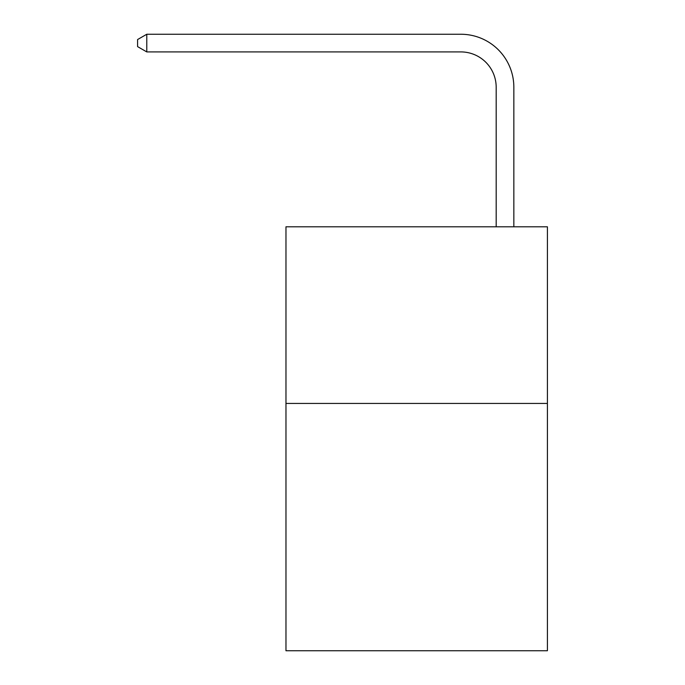 <?xml version="1.0" encoding="UTF-8"?>
<svg xmlns="http://www.w3.org/2000/svg" width="685" height="685" viewBox="0 0 685 685"><rect width="100%" height="100%" fill="white"/><g stroke="black" fill="none" stroke-linecap="round" stroke-linejoin="round"><path stroke-width="1.03" d="M547.409 403.439L547.409 650.75L285.97 650.75L285.97 226.795L547.409 226.795L547.409 403.439L285.97 403.439M496.18 226.795L496.18 87.243A35.329 35.329 0 0 0 460.851 51.914L146.778 51.914L137.591 46.614L137.591 39.55L146.778 34.25L460.851 34.25A52.993 52.993 0 0 1 513.844 87.243L513.844 226.795M496.18 87.243A35.329 35.329 0 0 0 460.851 51.914A35.329 35.329 0 0 1 496.18 87.243A35.329 35.329 0 0 0 460.851 51.914A35.329 35.329 0 0 1 496.18 87.243A35.329 35.329 0 0 0 460.851 51.914A35.329 35.329 0 0 1 496.18 87.243A35.329 35.329 0 0 0 460.851 51.914A35.329 35.329 0 0 1 496.18 87.243A35.329 35.329 0 0 0 460.851 51.914A35.329 35.329 0 0 1 496.18 87.243A35.329 35.329 0 0 0 460.851 51.914A35.329 35.329 0 0 1 496.18 87.243A35.329 35.329 0 0 0 460.851 51.914A35.329 35.329 0 0 1 496.18 87.243A35.329 35.329 0 0 0 460.851 51.914A35.329 35.329 0 0 1 496.18 87.243A35.329 35.329 0 0 0 460.851 51.914A35.329 35.329 0 0 1 496.18 87.243A35.329 35.329 0 0 0 460.851 51.914A35.329 35.329 0 0 1 496.18 87.243A35.329 35.329 0 0 0 460.851 51.914A35.329 35.329 0 0 1 496.18 87.243A35.329 35.329 0 0 0 460.851 51.914A35.329 35.329 0 0 1 496.18 87.243A35.329 35.329 0 0 0 460.851 51.914A35.329 35.329 0 0 1 496.18 87.243A35.329 35.329 0 0 0 460.851 51.914A35.329 35.329 0 0 1 496.18 87.243A35.329 35.329 0 0 0 460.851 51.914A35.329 35.329 0 0 1 496.18 87.243A35.329 35.329 0 0 0 460.851 51.914A35.329 35.329 0 0 1 496.18 87.243A35.329 35.329 0 0 0 460.851 51.914M146.778 51.914L146.778 34.25L460.851 34.25"/></g></svg>

